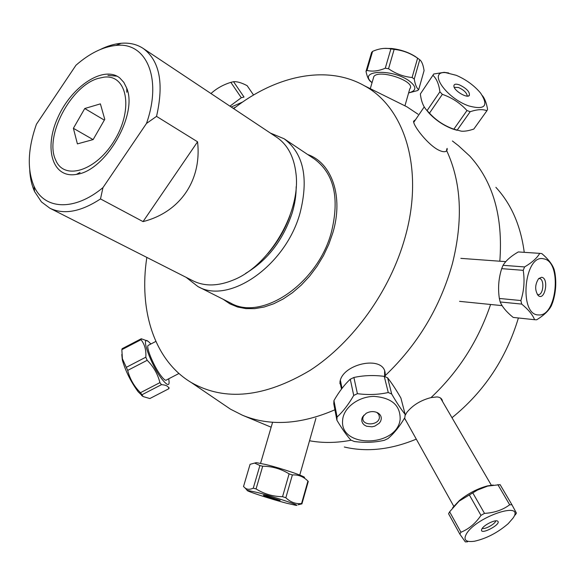<?xml version="1.0" encoding="UTF-8"?>
<svg xmlns="http://www.w3.org/2000/svg" width="585" height="585" viewBox="0 0 585 585"><rect width="100%" height="100%" fill="white"/><g stroke="black" fill="none" stroke-linecap="round" stroke-linejoin="round"><path stroke-width="0.88" d="M446.472 151.054L446.808 148.912M384.637 376.513L384.594 371.519M339.841 383.27L341.625 386.414M447.189 148.378L446.75 150.806C445.273 152.188 442.669 151.998 438.94 150.243C428.417 145.336 413.2 125.972 413.58 121.234L415.569 119.654M341.508 389.054L339.951 382.1C342.093 363.066 387.219 353.962 385.149 375.665L385.032 376.667M524.24 252.332C520.73 225.686 511.275 204.019 495.883 187.332M344.324 447.013C366.883 452.315 390.868 449.69 416.293 439.13M451.986 417.727C484.044 391.811 506.179 358.561 518.398 317.977M405.105 415.46L406.78 412.491C412.608 405.244 420.681 400.279 431.021 397.595C458.443 371.826 478.303 340.792 490.596 304.478M431.021 397.595L436.966 396.922C440.308 397.208 442.158 398.736 442.531 401.507M406.195 421.039L404.432 418.282M499.824 261.21C503.144 216.713 493.133 181.672 469.784 156.085L458.413 145.65L452.417 140.985M309.531 440.761C322.693 443.174 336.58 442.991 351.19 440.227M418.034 114.214L406.941 106.828L398.392 102.594M385.149 375.665C417.792 344.602 440.22 307.22 452.439 263.521C463.269 220.011 461.375 182.447 446.75 150.806M222.592 403.811L230.483 409.171L242.373 415.196C269.67 426.465 300.514 424.659 334.92 409.778M146.835 257.415C138.696 310.021 154.096 360.28 191.171 382.466C224.786 401.595 264.478 397.529 310.24 370.261C353.15 342.386 390.297 290.672 405.091 237.349C424.476 169.153 404.666 107.289 364.353 85.732C326.803 64.357 275.469 75.677 233.664 108.642M186.132 277.348L197.884 286.526C228.801 304.814 285.495 265.999 299.995 213.225C308.895 178.279 303.6 153.46 284.12 138.769L270.35 133.051M296.178 186.673C296.229 195.083 294.898 203.807 292.207 212.838C283.177 240.069 267.616 260.274 245.532 273.458M156.539 116.371L197.562 141.804C201.949 180.407 179.983 212.282 143.04 221.605L100.503 198.929L102.96 187.624L146.491 123.45L156.539 116.371C164.093 83.253 159.625 60.599 143.142 48.401C136.824 44.285 129.49 42.573 121.153 43.275C114.426 43.875 107.472 45.952 100.269 49.498M197.562 141.804L143.04 221.605M119.823 77.995L123.844 82.375L126.74 88.203C138.126 114.814 105.22 171.193 76.452 174.367C52.314 178.813 43.561 148.078 58.025 117.124C71.853 86.039 103.83 65.015 119.823 77.995M102.96 187.624C74.017 211.726 44.029 209.605 33.952 186.081C27.005 169.357 27.831 148.751 36.424 124.261L75.97 65.235C89.542 53.389 102.894 46.793 116.035 45.44C146.14 41.659 162.52 78.046 146.491 123.45M29.74 170.352C30.186 178.366 31.802 185.445 34.588 191.595L41.433 201.905L49.871 208.216C63.889 214.944 80.767 211.843 100.503 198.929M143.142 48.401L276.72 137.285C287.542 144.656 293.948 156.648 295.944 173.27C301.099 211.733 269.765 265.422 233.744 279.849C218.293 286.284 204.691 286.606 192.955 280.807L49.871 208.216M267.659 253.795C277.502 242.483 284.932 229.751 289.941 215.616M84.752 108.517L100.393 103.867L104.766 119.347L93.147 139.581L77.403 143.888L73.388 128.305L84.752 108.517L104.32 120.122M73.388 128.305L93.073 139.603M117.058 76.174L107.932 75.385M98.243 78.39L103.933 77.176C126.652 73.995 133.782 107.852 115.179 139.215C97.03 170.835 64.036 181.284 55.633 159.932C44.182 136.517 70.763 85.856 98.243 78.39M147.661 341.084L141.263 338.752L122.141 348.697L121.848 349.669L141.022 339.702C144.692 344.346 146.294 350.181 145.819 357.194L147.179 360.294C153.555 366.671 157.804 374.122 159.91 382.634L161.475 384.667C166.089 384.959 168.56 386.305 168.897 388.703L169.058 387.636M141.263 338.752L141.022 339.702M121.797 354.481L122.331 359.972C125.534 371.124 130.806 381.727 138.162 391.774L143.047 396.491M168.897 388.703L149.848 398.539L143.171 396.579L140.48 392.689C134.119 386.385 129.855 378.956 127.691 370.407L122.389 358.707L121.848 349.669M168.677 378.809L168.685 378.868C170.081 386.239 167.895 386.407 162.133 379.372C150.871 365.128 139.778 333.757 148.641 341.75L150.893 343.987M148.875 345.04L148.049 345.464C146.031 347.87 154.396 367.431 161.197 376.053C164.041 379.709 165.855 380.974 166.637 379.862L178.959 373.486M145.819 357.194L126.345 367.3M127.691 370.407L147.179 360.294M159.91 382.634L140.48 392.689M142.075 394.699L161.475 384.667M289.107 473.865L282.555 496.687C272.968 496.57 264.142 493.981 256.062 488.914L262.702 466.216C272.179 466.296 280.983 468.848 289.107 473.865L292.376 474.94C298.335 474.574 303.52 476.621 307.929 481.089L308.273 481.44L301.926 503.86L301.56 503.568C295.703 504.131 290.46 502.193 285.846 497.747L282.555 496.687M285.846 497.747L292.376 474.94M286.621 503.232C270.928 499.144 244.976 490.661 247.214 490.325L257.883 492.607C275.506 497.243 302.291 506.23 295.908 505.33L286.621 503.232M256.062 488.914L253.261 488.19C249.839 489.725 247.082 489.63 244.983 487.905L243.521 486.53L250.073 464.322L254.629 463.064L259.894 465.536L262.702 466.216M297.992 504.804L301.926 503.86M266.767 495.978L280.178 500.387C279.125 500.614 261.202 495.093 263.638 495.29L266.767 495.978M304.5 477.579C305.984 476.636 281.656 468.388 266.058 464.578L256.362 462.64L255.265 462.91M307.929 481.089L301.56 503.568M259.894 465.536L253.261 488.19M384.374 440.278L387.979 438.582C394.005 433.463 399.628 426.458 404.864 417.558L405.156 414.37C401.178 409.463 396.696 402.685 391.694 394.019L388.264 392.52C378.415 394.692 368.126 395.08 357.398 393.676L353.72 395.445C348.477 404.513 342.927 411.701 337.077 417.01L336.894 420.213C341.962 428.739 346.62 435.357 350.868 440.074L354.254 441.492C364.711 442.918 374.751 442.516 384.374 440.278M342.613 420.403C343.176 408.052 358.152 396.506 374.078 396.389C391.833 397.778 400.528 405.485 400.14 419.503C396.922 447.364 339.702 448.41 342.613 420.403M381.281 418.897L380.696 421.105L379.336 423.16L374.831 426.129L372.053 426.809L366.605 426.253L364.382 425.068L362.758 423.394L361.866 421.368L361.793 419.167L362.532 416.966L366.173 413.31C370.122 411.218 373.947 411.043 377.639 412.791C380.184 414.26 381.398 416.293 381.281 418.897M363.775 415.233L362.846 417.917C361.83 426.275 379.168 425.624 379.431 417.302L378.824 414.494L376.798 412.388M334.613 404.732L333.772 403.76L333.947 400.586C338.986 391.789 344.433 384.667 350.276 379.219L353.896 377.471C363.636 375.373 373.749 375.007 384.25 376.36L387.628 377.859C391.657 382.934 396.089 389.668 400.908 398.056L405.156 414.37M333.772 403.76L336.894 420.213M337.077 417.01L333.947 400.586M350.276 379.219L353.72 395.445M357.398 393.676L353.896 377.471M384.25 376.36L388.264 392.52M391.694 394.019L387.628 377.859M388.535 68.737L394.144 49.396C402.59 50.244 410.407 53.176 417.602 58.193L412.096 77.512C403.657 76.701 395.804 73.776 388.535 68.737L385.274 68.226C378.473 71.063 372.374 71.794 366.985 70.419L366.005 71.421C367.124 76.789 368.726 80.218 370.81 81.71L372.045 82.675M371.65 52.453L372.594 51.378C378.934 48.635 384.718 47.758 389.932 48.73L394.144 49.396M390.897 48.906L385.274 68.226M408.615 92.935L417.595 90.558L418.699 89.615C416.652 88.233 415.167 84.701 414.253 79.019L412.096 77.512M372.06 82.631C357.325 70.712 390.37 68.16 408.337 80.291C416.886 86.536 416.981 90.733 408.622 92.891M404.937 105.834L409.792 88.803C416.6 81.52 378.861 68.664 373.83 76.584L373.245 78.58M416.747 57.557L415.153 56.438C408.44 52.226 400.593 49.579 391.621 48.496L384.228 48.401M417.602 58.193L419.745 59.729C421.8 61.352 423.24 64.986 424.074 70.624L418.699 89.615M366.985 70.419L372.594 51.378M414.253 79.019L419.745 59.729M371.607 52.416L366.005 71.421M210.973 93.541C216.494 88.481 223.119 84.759 230.841 82.361L233.554 81.71C237.027 81.41 241.561 82.734 247.141 85.673L253.554 95.026M233.554 81.71L244.018 97.044L241.305 97.724L229.934 106.156M231.229 107.018L242.673 102.009M235.711 107.062L233.239 108.357M230.841 82.361L241.305 97.724M468.863 105.951C445.989 98.141 427.533 70.939 445.609 72.635L456.278 75.311C466.172 79.626 474.296 85.571 480.636 93.132C488.914 105.943 484.994 110.214 468.863 105.951M448.753 73.001L444.161 72.328L433.704 74.017L432.9 75.297C436.585 78.646 438.918 84.152 439.898 91.808L442.348 94.346C451.978 97.68 460.19 103.077 466.976 110.528L470.194 111.698C477.294 109.351 482.859 109.029 486.903 110.748L487.568 109.373C486.574 103.355 484.892 98.814 482.515 95.757M459.452 84.876C466.75 88.481 470.033 92.028 469.316 95.509C467.174 98.47 454.662 91.165 453.931 86.514C453.66 84.116 455.503 83.575 459.452 84.876M467.159 96.115L467.218 95.918C466.786 92.818 463.89 90.01 458.53 87.501L454.209 87.333M486.903 110.748L473.813 129.066C468.717 130.769 464.548 131.471 461.316 131.172L453.865 129.168C444.337 125.834 436.213 120.495 429.492 113.146L427.021 110.536C423.423 106.909 421.207 101.38 420.366 93.944L421.237 92.649M426.187 109.6L428.703 112.751C435.43 120.035 443.415 125.446 452.673 128.978L456.556 130.148M457.06 130.309L470.194 111.698M466.976 110.528L453.865 129.168M429.492 113.146L442.348 94.346M439.898 91.808L427.087 110.602M420.366 93.944L432.9 75.297M554.96 273.122L554.192 269.648C552.481 264.537 548.357 259.184 541.827 253.59L539.714 253.356C537.118 257.985 532.072 262.511 524.591 266.935L523.224 270.328C524.818 280.603 524.036 290.665 520.877 300.536L521.703 304.09C528.416 309.619 532.708 314.825 534.573 319.71L536.701 319.79C544.021 315.256 548.927 310.547 551.414 305.662L552.701 302.335C555.794 292.8 556.547 283.06 554.96 273.122M538.617 314.935C518.332 315.498 524.211 253.115 543.853 258.877C562.17 261.546 557.03 316.938 538.617 314.935M541.527 277.305C549.41 277.809 544.92 301.823 538.112 295.447C534.712 290.138 534.887 284.522 538.653 278.599L541.527 277.305M537.366 294.577L538.339 294.708C543.699 294.701 544.62 278.592 539.268 278.555L538.668 278.584M514.003 317.509L513.191 317.421C506.625 312.105 502.288 306.957 500.19 301.97L499.356 298.46C497.82 288.317 498.596 278.387 501.681 268.654L503.049 265.312C505.908 260.625 510.983 256.164 518.288 251.938L539.714 253.356M534.573 319.71L513.191 317.421M500.19 301.97L521.703 304.09M520.877 300.536L499.356 298.46M501.681 268.654L523.224 270.328M524.591 266.935L503.049 265.312M469.324 494.895L480.972 515.363C475.554 523.399 468.877 529.023 460.951 532.233L449.631 511.809L459.013 501.206L477.375 490.098L487.641 486.098L500.116 484.643L511.948 504.782L509.674 504.782C502.712 509.966 494.318 512.826 484.497 513.374L480.972 515.363M484.497 513.374L472.812 492.928M482.259 528.365C484.914 529.696 495.51 523.78 495.729 520.84M481.981 528.781C484.073 524.855 495.436 519.304 497.623 521.133C502.179 524.072 479.422 535.948 481.652 529.462L481.981 528.781M466.676 533.447C477.36 516.204 525.315 500.563 513.111 518.003L508.241 523.626C497.784 532.621 486.544 538.492 474.523 541.227C465.572 542.449 462.962 539.86 466.676 533.447M460.951 532.233L459.854 534.127L465.294 541.878L467.612 541.798M515.217 515.005L516.416 513.096L511.948 504.782M493.206 485.053L487.385 485.923C477.535 488.585 468.249 493.418 459.517 500.424L452.673 507.692M459.854 534.127L448.571 513.732L449.631 511.809M497.842 484.607L509.674 504.782M284.12 138.769L314.606 159.142C334.174 173.862 339.753 198.286 331.329 232.428C317.567 283.959 261.7 321.326 230.622 303.045L197.884 286.526M223.199 299.301L229.949 303.878L237.576 307.015L245.934 308.617L254.863 308.624L264.179 307.008L273.7 303.776L283.22 298.964L292.515 292.668L301.392 285.005L309.633 276.142L317.055 266.263L323.49 255.601L328.777 244.384L332.814 232.881C343.775 196.531 331.885 162.901 307.695 154.52M446.669 150.433L447.262 149.592M384.828 374.451L385.142 375.724M271.147 427.196L242.373 415.196M191.171 382.466L230.483 409.171M364.353 85.732L406.941 106.828M126.821 92.276L126.74 88.203M80.043 172.429L76.452 174.367M116.035 45.44L121.153 43.275M33.952 186.081L34.588 191.595M141.585 395.46L143.171 396.579M122.331 359.972L122.389 358.707M148.049 345.464L155.851 341.413M247.214 490.325L244.983 487.905M256.362 462.64L254.629 463.064M299.761 475.057L315.951 418.216M260.574 463.313L272.603 422.246M342.02 388.381L340.382 380.265M337.026 417.412L333.896 400.981M378.809 414.48L379.438 417.163M373.83 76.584L370.29 88.671M391.621 48.496L389.932 48.73M415.489 56.657L417.997 58.456M371.702 52.292L366.1 71.297M445.609 72.635L444.161 72.328M467.941 96.101L469.316 95.509M428.703 112.751L427.021 110.536M424.242 106.879L413.734 122.36M505.791 261.649L460.841 258.365M502.142 305.641L459.569 301.355M537.564 294.643L538.339 294.708M459.517 500.424L459.013 501.206M487.385 485.923L488.87 485.806M491.4 485.323L440.49 397.997M453.741 506.222L404.542 418.092"/></g></svg>
